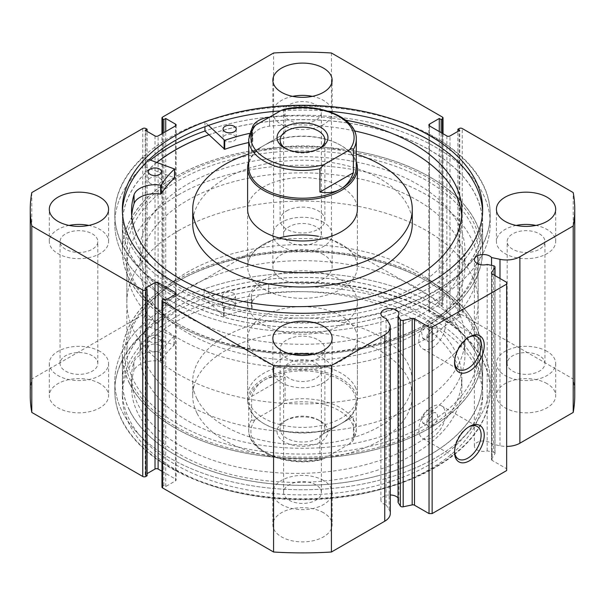 <?xml version="1.0" encoding="UTF-8"?>
<svg xmlns="http://www.w3.org/2000/svg" width="605" height="605" viewBox="0 0 605 605"><rect width="100%" height="100%" fill="white"/><g stroke="black" fill="none" stroke-linecap="round" stroke-linejoin="round"><path stroke-width="0.45" stroke-dasharray="3.02 2.27" d="M390.301 494.966A8.999 5.195 0 0 0 380.893 500.154A8.999 5.195 0 0 0 383.525 503.829A8.999 5.195 0 0 0 386.088 504.865L386.088 318.427M493.574 265.784L493.574 452.23L487.191 450.884A8.999 5.195 180 0 1 477.027 449.848A8.999 5.195 180 0 1 474.388 446.172A8.999 5.195 180 0 1 479.946 441.37A8.999 5.195 180 0 1 489.755 442.497A8.999 5.195 180 0 1 491.547 443.979L499.987 445.749A18.967 10.95 0 0 0 506.657 446.414M487.191 450.884L487.191 264.445M468.595 427.009A18.808 10.86 120 0 0 467.839 427.417L469.397 426.525L467.839 427.417A18.808 10.86 120 0 0 454.544 450.453A18.808 10.86 120 0 0 454.567 451.315M468.595 337.378A18.808 10.86 120 0 0 467.839 337.787L469.397 336.887L467.839 337.787A18.808 10.86 120 0 0 454.544 360.822A18.808 10.86 120 0 0 454.567 361.677M426.699 280.992L428.249 281.885A177.84 102.676 0 0 0 176.743 281.885A177.84 102.676 0 0 0 176.751 427.092A177.84 102.676 0 0 0 428.249 427.092A177.84 102.676 0 0 0 428.257 281.885A177.84 102.676 0 0 0 428.249 281.885L426.699 280.992A175.647 101.406 180 0 1 478.147 352.692A175.647 101.406 180 0 1 369.715 446.384A175.647 101.406 180 0 1 178.301 424.4A175.647 101.406 180 0 1 126.853 352.692A175.647 101.406 180 0 1 178.301 280.992A175.647 101.406 180 0 1 426.699 280.992M178.301 324.008L176.751 323.115A177.84 102.676 180 0 1 176.743 323.115A177.84 102.676 180 0 1 176.751 177.908A177.84 102.676 180 0 1 428.249 177.908A177.84 102.676 180 0 1 428.257 323.115A177.84 102.676 180 0 1 176.751 323.115L178.301 324.008A175.647 101.406 0 0 0 426.699 324.008A175.647 101.406 0 0 0 478.147 252.308A175.647 101.406 0 0 0 426.699 180.6A175.647 101.406 0 0 0 235.285 158.616A175.647 101.406 0 0 0 126.853 252.308A175.647 101.406 0 0 0 178.301 324.008M432.136 341.311A7.683 4.439 120 0 0 437.15 334.542A7.683 4.439 120 0 0 435.978 328.379A7.683 4.439 120 0 0 432.136 328.765A7.683 4.439 120 0 0 427.115 335.533A7.683 4.439 120 0 0 428.295 341.689A7.683 4.439 120 0 0 432.136 341.311M426.699 338.172L431.615 331.351L430.48 325.21L426.699 325.626L421.579 332.334L422.797 338.52L426.699 338.172M432.136 425.928A7.683 4.439 120 0 0 437.15 419.152A7.683 4.439 120 0 0 435.978 412.996A7.683 4.439 120 0 0 432.136 413.374A7.683 4.439 120 0 0 427.115 420.15A7.683 4.439 120 0 0 428.295 426.306A7.683 4.439 120 0 0 432.136 425.928M426.699 422.789L431.615 415.96L430.48 409.827L426.699 410.235L421.579 416.951L422.797 423.137L426.699 422.789M432.136 347.883A18.808 10.86 120 0 0 444.418 331.306A18.808 10.86 120 0 0 441.537 316.241A18.808 10.86 120 0 0 432.136 317.171A18.808 10.86 120 0 0 419.847 333.741A18.808 10.86 120 0 0 422.729 348.813A18.808 10.86 120 0 0 432.136 347.883M432.136 437.513A18.808 10.86 120 0 0 444.418 420.944A18.808 10.86 120 0 0 441.537 405.872A18.808 10.86 120 0 0 432.136 406.802A18.808 10.86 120 0 0 419.847 423.379A18.808 10.86 120 0 0 422.729 438.451A18.808 10.86 120 0 0 432.136 437.513M175.117 324.053A180.146 104.007 0 0 0 371.44 346.604A180.146 104.007 0 0 0 482.646 250.515A180.146 104.007 0 0 0 429.883 176.97A180.146 104.007 0 0 0 233.56 154.426A180.146 104.007 0 0 0 122.354 250.515A180.146 104.007 0 0 0 175.117 324.053M156.884 162.39A180.146 104.007 0 0 0 122.354 223.623A180.146 104.007 0 0 0 175.117 297.168A180.146 104.007 0 0 0 371.44 319.712A180.146 104.007 0 0 0 482.646 223.623A180.146 104.007 0 0 0 429.883 150.078A180.146 104.007 0 0 0 208.884 134.764M169.763 300.262A187.724 108.378 0 0 0 374.336 323.751A187.724 108.378 0 0 0 490.224 223.623A187.724 108.378 0 0 0 435.237 146.985A187.724 108.378 0 0 0 204.944 131.028A187.724 108.378 180 0 1 435.88 147.363A187.724 108.378 180 0 1 490.224 223.623A187.724 108.378 180 0 1 373.913 323.849A187.724 108.378 180 0 1 169.12 299.883A187.724 108.378 180 0 1 114.776 223.623A187.724 108.378 0 0 0 169.763 300.262M169.763 290.755A187.724 108.378 0 0 0 374.336 314.252A187.724 108.378 0 0 0 490.224 214.125A187.724 108.378 0 0 0 435.237 137.486A187.724 108.378 0 0 0 230.664 113.99A187.724 108.378 0 0 0 114.776 214.125A187.724 108.378 0 0 0 169.763 290.755M122.399 211.697A180.146 104.007 0 0 0 122.354 214.125A180.146 104.007 0 0 0 175.117 287.662A180.146 104.007 0 0 0 371.44 310.214A180.146 104.007 0 0 0 482.646 214.125A180.146 104.007 0 0 0 482.601 211.697M429.883 280.947A180.146 104.007 0 0 0 233.56 258.395A180.146 104.007 0 0 0 122.354 354.485A180.146 104.007 0 0 0 175.117 428.03A180.146 104.007 0 0 0 371.44 450.574A180.146 104.007 0 0 0 482.646 354.485A180.146 104.007 0 0 0 429.883 280.947M429.883 307.832A180.146 104.007 0 0 0 233.56 285.288A180.146 104.007 0 0 0 122.354 381.377A180.146 104.007 0 0 0 175.117 454.922A180.146 104.007 0 0 0 371.44 477.466A180.146 104.007 0 0 0 482.646 381.377A180.146 104.007 0 0 0 429.883 307.832M142.599 333.567L142.599 324.605A187.724 108.378 0 0 0 114.776 381.377A187.724 108.378 0 0 0 169.763 458.015A187.724 108.378 0 0 0 374.336 481.504A187.724 108.378 0 0 0 490.224 381.377A187.724 108.378 0 0 0 435.237 304.738A187.724 108.378 0 0 0 230.664 281.249A187.724 108.378 0 0 0 114.776 381.377A187.724 108.378 0 0 0 169.763 458.015A187.724 108.378 0 0 0 374.336 481.504A187.724 108.378 0 0 0 490.224 381.377A187.724 108.378 0 0 0 435.237 304.738A187.724 108.378 0 0 0 204.165 289.054L224.092 307.279A150.395 86.833 180 0 1 251.778 299.634L252.051 299.331A21.568 12.448 180 0 1 251.377 296.238A21.568 12.448 180 0 1 268.703 284.032L268.703 284.025A165.195 95.378 180 0 1 413.502 310.584A165.195 95.378 180 0 1 461.887 378.027A165.195 95.378 180 0 1 359.907 466.137A165.195 95.378 180 0 1 179.882 445.461A165.195 95.378 180 0 1 131.497 378.027A165.195 95.378 180 0 1 133.886 361.866L133.886 370.827A21.568 12.448 180 0 1 160.393 361.215L160.915 361.056A150.395 86.833 180 0 1 174.157 345.069L142.599 333.567A187.724 108.378 0 0 0 114.776 390.338A187.724 108.378 0 0 0 169.763 466.977A187.724 108.378 0 0 0 374.336 490.473A187.724 108.378 0 0 0 490.224 390.338A187.724 108.378 0 0 0 435.237 313.708A187.724 108.378 0 0 0 204.165 298.023L204.165 289.054M435.237 314.245A187.724 108.378 0 0 0 230.664 290.748A187.724 108.378 0 0 0 114.776 390.875A187.724 108.378 0 0 0 169.763 467.514A187.724 108.378 0 0 0 374.336 491.01A187.724 108.378 0 0 0 490.224 390.875A187.724 108.378 0 0 0 435.237 314.245M429.883 317.338A180.146 104.007 0 0 0 233.56 294.786A180.146 104.007 0 0 0 122.354 390.875A180.146 104.007 0 0 0 175.117 464.421A180.146 104.007 0 0 0 371.44 486.972A180.146 104.007 0 0 0 482.646 390.875A180.146 104.007 0 0 0 429.883 317.338M429.883 322.178A180.146 104.007 0 0 0 233.56 299.626A180.146 104.007 0 0 0 122.354 395.723A180.146 104.007 0 0 0 175.117 469.261A180.146 104.007 0 0 0 371.44 491.812A180.146 104.007 0 0 0 482.646 395.723A180.146 104.007 0 0 0 429.883 322.178M99.901 383.615A29.637 17.114 0 0 0 67.601 379.91A29.637 17.114 0 0 0 49.3 395.723A29.637 17.114 0 0 0 57.982 407.823A29.637 17.114 0 0 0 90.281 411.529A29.637 17.114 0 0 0 108.582 395.723A29.637 17.114 0 0 0 99.901 383.615M99.901 351.354A29.637 17.114 0 0 0 67.601 347.641A29.637 17.114 0 0 0 49.3 363.454A29.637 17.114 0 0 0 57.982 375.554A29.637 17.114 0 0 0 90.281 379.259A29.637 17.114 0 0 0 108.582 363.454A29.637 17.114 0 0 0 99.901 351.354M323.456 254.546A29.637 17.114 0 0 0 291.156 250.841A29.637 17.114 0 0 0 272.863 266.646A29.637 17.114 0 0 0 281.544 278.746A29.637 17.114 0 0 0 313.844 282.459A29.637 17.114 0 0 0 332.137 266.646A29.637 17.114 0 0 0 323.456 254.546M323.456 222.277A29.637 17.114 0 0 0 291.156 218.571A29.637 17.114 0 0 0 272.863 234.377A29.637 17.114 0 0 0 281.544 246.477A29.637 17.114 0 0 0 313.844 250.19A29.637 17.114 0 0 0 332.137 234.377A29.637 17.114 0 0 0 323.456 222.277M323.456 512.692A29.637 17.114 0 0 0 291.156 508.979A29.637 17.114 0 0 0 272.863 524.792A29.637 17.114 0 0 0 281.544 536.892A29.637 17.114 0 0 0 313.844 540.598A29.637 17.114 0 0 0 332.137 524.792A29.637 17.114 0 0 0 323.456 512.692M323.456 480.423A29.637 17.114 0 0 0 291.156 476.71A29.637 17.114 0 0 0 272.863 492.523A29.637 17.114 0 0 0 281.544 504.623A29.637 17.114 0 0 0 313.844 508.329A29.637 17.114 0 0 0 332.137 492.523A29.637 17.114 0 0 0 323.456 480.423M547.018 383.615A29.637 17.114 0 0 0 514.719 379.91A29.637 17.114 0 0 0 496.418 395.723A29.637 17.114 0 0 0 505.099 407.823A29.637 17.114 0 0 0 537.399 411.529A29.637 17.114 0 0 0 555.7 395.723A29.637 17.114 0 0 0 547.018 383.615M547.018 351.354A29.637 17.114 0 0 0 514.719 347.641A29.637 17.114 0 0 0 496.418 363.454A29.637 17.114 0 0 0 505.099 375.554A29.637 17.114 0 0 0 537.399 379.259A29.637 17.114 0 0 0 555.7 363.454A29.637 17.114 0 0 0 547.018 351.354M69.061 225.415A29.637 17.114 0 0 0 49.3 241.546A29.637 17.114 0 0 0 57.982 253.646A29.637 17.114 0 0 0 90.281 257.359A29.637 17.114 0 0 0 108.582 241.546A29.637 17.114 0 0 0 99.901 229.446A29.637 17.114 0 0 0 88.822 225.415M292.623 96.346A29.637 17.114 0 0 0 272.863 112.477A29.637 17.114 0 0 0 281.544 124.577A29.637 17.114 0 0 0 313.844 128.29A29.637 17.114 0 0 0 332.137 112.477A29.637 17.114 0 0 0 323.456 100.377A29.637 17.114 0 0 0 312.377 96.346M292.623 354.485A29.637 17.114 0 0 0 272.863 370.623A29.637 17.114 0 0 0 281.544 382.723A29.637 17.114 0 0 0 313.844 386.429A29.637 17.114 0 0 0 332.137 370.623A29.637 17.114 0 0 0 323.456 358.523A29.637 17.114 0 0 0 312.377 354.485M516.178 225.415A29.637 17.114 0 0 0 496.418 241.546A29.637 17.114 0 0 0 505.099 253.646A29.637 17.114 0 0 0 537.399 257.359A29.637 17.114 0 0 0 555.7 241.546A29.637 17.114 0 0 0 547.018 229.446A29.637 17.114 0 0 0 535.939 225.415M512.707 249.26A18.884 10.898 180 0 1 507.179 241.546A18.884 10.898 180 0 1 518.833 231.481A18.884 10.898 180 0 1 539.41 233.84A18.884 10.898 180 0 1 544.939 241.546A18.884 10.898 180 0 1 533.285 251.62A18.884 10.898 180 0 1 512.707 249.26M539.41 355.74A18.884 10.898 0 0 0 518.833 353.38A18.884 10.898 0 0 0 507.179 363.454A18.884 10.898 0 0 0 512.707 371.16A18.884 10.898 0 0 0 533.285 373.519A18.884 10.898 0 0 0 544.939 363.454A18.884 10.898 0 0 0 539.41 355.74M289.152 378.329A18.884 10.898 180 0 1 283.616 370.623A18.884 10.898 180 0 1 295.278 360.55A18.884 10.898 180 0 1 315.848 362.909A18.884 10.898 180 0 1 321.384 370.623A18.884 10.898 180 0 1 309.722 380.689A18.884 10.898 180 0 1 289.152 378.329M315.848 484.817A18.884 10.898 0 0 0 295.278 482.45A18.884 10.898 0 0 0 283.616 492.523A18.884 10.898 0 0 0 289.152 500.229A18.884 10.898 0 0 0 309.722 502.596A18.884 10.898 0 0 0 321.384 492.523A18.884 10.898 0 0 0 315.848 484.817M289.152 120.183A18.884 10.898 180 0 1 283.616 112.477A18.884 10.898 180 0 1 295.278 102.404A18.884 10.898 180 0 1 315.848 104.771A18.884 10.898 180 0 1 321.384 112.477A18.884 10.898 180 0 1 309.722 122.55A18.884 10.898 180 0 1 289.152 120.183M315.848 226.671A18.884 10.898 0 0 0 295.278 224.311A18.884 10.898 0 0 0 283.616 234.377A18.884 10.898 0 0 0 289.152 242.091A18.884 10.898 0 0 0 309.722 244.45A18.884 10.898 0 0 0 321.384 234.377A18.884 10.898 0 0 0 315.848 226.671M65.59 249.26A18.884 10.898 180 0 1 60.061 241.546A18.884 10.898 180 0 1 71.715 231.481A18.884 10.898 180 0 1 92.293 233.84A18.884 10.898 180 0 1 97.821 241.546A18.884 10.898 180 0 1 86.167 251.62A18.884 10.898 180 0 1 65.59 249.26M92.293 355.74A18.884 10.898 0 0 0 71.715 353.38A18.884 10.898 0 0 0 60.061 363.454A18.884 10.898 0 0 0 65.59 371.16A18.884 10.898 0 0 0 86.167 373.519A18.884 10.898 0 0 0 97.821 363.454A18.884 10.898 0 0 0 92.293 355.74M398.052 502.347A8.999 5.195 0 0 0 398.892 500.154A8.999 5.195 0 0 0 398.052 497.96M386.088 504.865L389.159 509.735A18.967 10.95 180 0 1 390.301 513.486M161.974 487.055A2.193 1.27 180 0 1 162.616 486.155L162.616 299.717M175.503 480.869A2.193 1.27 0 0 0 176.146 479.977A2.193 1.27 0 0 0 175.503 479.077L175.503 294.431L175.503 480.869L165.725 486.518L163.864 485.444L162.616 486.155M161.974 471.265L175.503 479.077M147.098 475.764L145.23 474.683L147.098 473.609M30.25 395.723A272.25 157.179 180 0 1 31.793 379.017L142.75 314.963A2.193 1.27 180 0 1 145.85 314.963L145.85 128.525M155.016 135.959L155.016 322.397L145.23 316.755L147.098 315.674L145.85 314.963M155.016 322.397A2.193 1.27 0 0 0 158.117 322.397L158.117 135.959M175.503 312.361A2.193 1.27 0 0 0 176.146 311.462A2.193 1.27 0 0 0 175.503 310.569L175.503 125.923L175.503 312.361L158.117 322.397M162.616 133.365L162.616 305.283L163.864 305.994L165.725 304.92L175.503 310.569M162.616 305.283A2.193 1.27 180 0 1 161.974 304.383A2.193 1.27 180 0 1 162.616 303.491L162.616 117.052M442.384 117.052L442.384 303.491L331.427 239.429A272.25 157.179 180 0 0 273.573 239.429L162.616 303.491M442.384 303.491A2.193 1.27 180 0 1 443.026 304.383A2.193 1.27 180 0 1 442.384 305.283L442.384 133.365M429.497 310.569A2.193 1.27 0 0 0 428.854 311.462A2.193 1.27 0 0 0 429.497 312.361L429.497 125.923L429.497 310.569L439.275 304.92L441.136 305.994L442.384 305.283M446.883 135.959L446.883 322.397L429.497 312.361M446.883 322.397A2.193 1.27 0 0 0 449.984 322.397L449.984 135.959M459.15 128.525L459.15 314.963L457.902 315.674L459.77 316.755L449.984 322.397M459.15 314.963A2.193 1.27 180 0 1 462.25 314.963L462.25 128.525M574.75 395.723A272.25 157.179 180 0 0 573.207 379.017L462.25 314.963M493.574 452.23A2.193 1.27 180 0 1 495.019 453.417A2.193 1.27 180 0 1 494.882 453.848L494.882 275.532M491.608 273.475L491.608 459.051L494.882 453.848M491.608 459.051A2.193 1.27 0 0 0 491.472 459.482A2.193 1.27 0 0 0 492.115 460.375L492.115 273.936M506.657 282.331L506.657 468.769L492.115 460.375M506.657 468.769L506.657 470.561M273.573 239.429L273.573 52.99M573.207 379.017L573.207 192.579M331.427 52.99L331.427 239.429M31.793 192.579L31.793 379.017M457.902 315.674L457.902 131.391M459.77 316.755L459.77 130.317M439.275 304.92L439.275 131.572M441.136 305.994L441.136 132.646M145.23 474.683L145.23 288.245M165.725 486.518L165.725 300.08M163.864 485.444L163.864 299.006M163.864 305.994L163.864 132.646M165.725 304.92L165.725 131.572M145.23 316.755L145.23 130.317M147.098 315.674L147.098 131.391M327.993 111.161A180.146 104.007 0 0 0 280.387 110.904M150.433 160.075A187.724 108.378 0 0 0 114.776 223.623A187.724 108.378 180 0 1 143.075 166.398L174.542 177.726M491.547 443.979L491.547 265.361M349.796 176.91A162.473 93.805 0 0 0 140.027 266.646A162.473 93.805 0 0 0 255.204 356.383A162.473 93.805 0 0 0 464.973 266.646A162.473 93.805 0 0 0 349.796 176.91M349.796 160.771A162.473 93.805 0 0 0 140.027 250.515A162.473 93.805 0 0 0 255.204 340.252A162.473 93.805 0 0 0 464.973 250.515A162.473 93.805 0 0 0 349.796 160.771M279.162 237.962A54.889 31.687 0 0 0 247.611 266.646A54.889 31.687 0 0 0 281.491 295.921A54.889 31.687 0 0 0 341.311 289.054A54.889 31.687 0 0 0 357.389 266.646L357.389 209.277A54.889 31.687 0 0 0 318.48 178.967A54.889 31.687 0 0 0 247.611 209.277L247.611 266.646A54.889 31.687 0 0 0 286.52 296.964A54.889 31.687 0 0 0 357.389 266.646A54.889 31.687 0 0 0 318.48 236.328M412.277 223.623A109.777 63.381 0 0 0 334.459 162.987A109.777 63.381 0 0 0 192.723 223.623M356.292 154.033A109.777 63.381 0 0 0 334.459 148.648A109.777 63.381 0 0 0 248.708 154.033M354.916 151.069A180.033 103.947 0 0 0 122.467 250.515A180.033 103.947 0 0 0 250.084 349.955A180.033 103.947 0 0 0 482.533 250.515A180.033 103.947 0 0 0 354.916 151.069M156.975 162.427A180.033 103.947 0 0 0 122.467 223.623A180.033 103.947 0 0 0 250.084 323.062A180.033 103.947 0 0 0 482.533 223.623A180.033 103.947 0 0 0 354.916 124.184A180.033 103.947 0 0 0 208.937 134.817M150.252 183.406A6.587 3.804 180 0 1 148.346 180.729A6.587 3.804 180 0 1 152.422 177.212A6.587 3.804 180 0 1 159.607 178.052A6.587 3.804 180 0 1 161.512 180.729A6.587 3.804 180 0 1 157.436 184.245A6.587 3.804 180 0 1 150.252 183.406M224.969 140.685A6.587 3.804 180 0 1 223.063 138.008A6.587 3.804 180 0 1 227.14 134.492A6.587 3.804 180 0 1 234.332 135.331A6.587 3.804 180 0 1 236.237 138.008A6.587 3.804 180 0 1 232.154 141.525A6.587 3.804 180 0 1 224.969 140.685M131.708 215.773A165.195 95.378 0 0 0 131.527 220.25A165.195 95.378 0 0 0 179.345 287.367A165.195 95.378 0 0 0 359.567 308.459A165.195 95.378 0 0 0 461.917 220.25A165.195 95.378 0 0 0 461.736 215.773M208.468 125.409L204.944 122.066A187.724 108.378 180 0 1 435.88 138.394A187.724 108.378 180 0 1 490.224 214.662A187.724 108.378 180 0 1 373.913 314.887A187.724 108.378 180 0 1 169.12 290.922A187.724 108.378 180 0 1 114.776 214.662A187.724 108.378 180 0 1 143.075 157.436L143.075 166.398M204.944 122.066L204.944 126.687M354.394 130.877A165.195 95.378 0 0 0 269.52 126.18L269.52 117.219A21.568 12.448 0 0 0 269.422 117.234M345.682 120.198A165.195 95.378 0 0 0 269.52 117.219L269.527 126.18A21.568 12.448 0 0 0 252.096 138.401A21.568 12.448 0 0 0 252.746 141.434L252.466 141.736A150.395 86.833 0 0 0 248.708 142.538M143.075 157.436L149.095 159.599M252.262 127.905A21.568 12.448 0 0 0 252.096 129.44A21.568 12.448 0 0 0 252.746 132.472L252.466 132.775A150.395 86.833 0 0 0 249.646 133.365M146.357 364.278A162.473 93.805 180 0 1 140.027 338.354A162.473 93.805 180 0 1 279.828 245.471A162.473 93.805 180 0 1 458.643 312.43A162.473 93.805 180 0 1 464.973 338.354A162.473 93.805 180 0 1 325.172 431.236A162.473 93.805 180 0 1 146.357 364.278M146.357 380.409A162.473 93.805 180 0 1 140.027 354.485A162.473 93.805 180 0 1 279.828 261.602A162.473 93.805 180 0 1 458.643 328.568A162.473 93.805 180 0 1 464.973 354.485A162.473 93.805 180 0 1 325.172 447.375A162.473 93.805 180 0 1 146.357 380.409M355.248 386.958A54.889 31.687 180 0 1 357.389 395.723A54.889 31.687 180 0 1 310.161 427.1A54.889 31.687 180 0 1 249.752 404.48A54.889 31.687 180 0 1 247.611 395.723A54.889 31.687 180 0 1 294.839 364.339A54.889 31.687 180 0 1 355.248 386.958M355.248 329.596A54.889 31.687 180 0 1 357.389 338.354A54.889 31.687 180 0 1 310.161 369.731A54.889 31.687 180 0 1 249.752 347.111A54.889 31.687 180 0 1 247.611 338.354A54.889 31.687 180 0 1 294.839 306.977A54.889 31.687 180 0 1 355.248 329.596M196.996 398.892A109.777 63.381 180 0 1 192.723 381.377A109.777 63.381 180 0 1 287.178 318.616A109.777 63.381 180 0 1 408.004 363.862A109.777 63.381 180 0 1 412.277 381.377A109.777 63.381 180 0 1 317.822 444.138A109.777 63.381 180 0 1 196.996 398.892M196.996 413.238A109.777 63.381 180 0 1 192.723 395.723A109.777 63.381 180 0 1 287.178 332.962A109.777 63.381 180 0 1 408.004 378.201A109.777 63.381 180 0 1 412.277 395.723A109.777 63.381 180 0 1 317.822 458.477A109.777 63.381 180 0 1 196.996 413.238M129.478 383.215A180.033 103.947 180 0 1 122.467 354.485A180.033 103.947 180 0 1 277.377 251.559A180.033 103.947 180 0 1 475.522 325.762A180.033 103.947 180 0 1 482.533 354.485A180.033 103.947 180 0 1 327.623 457.41A180.033 103.947 180 0 1 129.478 383.215M129.478 410.107A180.033 103.947 180 0 1 122.467 381.377A180.033 103.947 180 0 1 277.377 278.451A180.033 103.947 180 0 1 475.522 352.654A180.033 103.947 180 0 1 482.533 381.377A180.033 103.947 180 0 1 327.623 484.302A180.033 103.947 180 0 1 129.478 410.107M319.349 148.596A22.393 12.932 180 0 1 318.336 149.223L320.506 147.968L318.336 149.223A22.393 12.932 180 0 1 286.664 149.223A22.393 12.932 180 0 1 285.651 148.596M286.664 210.895A22.393 12.932 180 0 1 311.068 208.09A22.393 12.932 180 0 1 324.893 220.038A22.393 12.932 180 0 1 318.336 229.182A22.393 12.932 180 0 1 293.932 231.98A22.393 12.932 180 0 1 280.107 220.038A22.393 12.932 180 0 1 286.664 210.895M248.708 167.154A53.792 31.059 180 0 1 264.461 145.192L263.689 145.639A54.889 31.687 180 0 1 341.311 145.639A54.889 31.687 180 0 1 356.292 161.739M248.708 161.739A54.889 31.687 180 0 1 263.689 145.639L264.461 145.192A53.792 31.059 180 0 1 340.539 145.192A53.792 31.059 180 0 1 356.292 167.154M357.389 209.277L357.389 266.646A54.889 31.687 0 0 0 323.509 237.372A54.889 31.687 0 0 0 263.689 244.238A54.889 31.687 0 0 0 247.611 266.646L247.611 209.277M286.664 419.923L284.494 421.178A25.47 14.702 0 0 0 284.494 441.968A25.47 14.702 0 0 0 320.506 441.968A25.47 14.702 0 0 0 320.506 421.178A25.47 14.702 0 0 0 284.494 421.178L286.664 419.923A22.393 12.932 180 0 1 318.336 419.923A22.393 12.932 180 0 1 324.893 429.066A22.393 12.932 180 0 1 318.336 438.209A22.393 12.932 180 0 1 293.932 441.007A22.393 12.932 180 0 1 280.107 429.066A22.393 12.932 180 0 1 286.664 419.923M318.336 358.251A22.393 12.932 180 0 1 293.932 361.056A22.393 12.932 180 0 1 280.107 349.108A22.393 12.932 180 0 1 286.664 339.965A22.393 12.932 180 0 1 311.068 337.166A22.393 12.932 180 0 1 324.893 349.108A22.393 12.932 180 0 1 318.336 358.251M251.604 419.726A53.792 31.059 0 0 0 248.708 429.777A53.792 31.059 0 0 0 319.916 459.165L321.368 459.755L323.826 458.696A51.599 29.789 180 0 1 266.018 452.638A51.599 29.789 180 0 1 255.522 419.257C253.805 420.483 252.504 420.641 251.604 419.726L251.604 396.419C254.319 388.924 258.607 383.457 264.461 380.031A53.792 31.059 180 0 1 323.085 373.3A53.792 31.059 180 0 1 356.292 401.992A53.792 31.059 180 0 1 340.539 423.954L341.311 423.508A54.889 31.687 180 0 1 263.689 423.508A54.889 31.687 180 0 1 247.611 401.1A54.889 31.687 180 0 1 263.689 378.692A54.889 31.687 180 0 1 323.509 371.818A54.889 31.687 180 0 1 357.389 401.1A54.889 31.687 180 0 1 341.311 423.508L340.539 423.954A53.792 31.059 180 0 1 264.461 423.954A53.792 31.059 180 0 1 248.708 401.992A53.792 31.059 180 0 1 264.461 380.031C270.359 376.673 277.234 375.697 285.084 377.089L285.084 400.397L281.174 404.45A51.599 29.789 180 0 1 338.981 410.508A51.599 29.789 180 0 1 349.478 443.889L353.055 440.788L353.396 439.835A53.792 31.059 0 0 0 356.292 429.777A53.792 31.059 0 0 0 285.084 400.397M178.301 194.939A175.647 101.406 180 0 1 369.715 172.954A175.647 101.406 180 0 1 478.147 266.646A175.647 101.406 180 0 1 426.699 338.354A175.647 101.406 180 0 1 235.285 360.338A175.647 101.406 180 0 1 126.853 266.646A175.647 101.406 180 0 1 178.301 194.939M178.301 230.792A175.647 101.406 180 0 1 369.715 208.808A175.647 101.406 180 0 1 478.147 302.5A175.647 101.406 180 0 1 426.699 374.208A175.647 101.406 180 0 1 235.285 396.192A175.647 101.406 180 0 1 126.853 302.5A175.647 101.406 180 0 1 178.301 230.792M263.689 280.092A54.889 31.687 180 0 1 323.509 273.226A54.889 31.687 180 0 1 357.389 302.5A54.889 31.687 180 0 1 341.311 324.908A54.889 31.687 180 0 1 281.491 331.774A54.889 31.687 180 0 1 247.611 302.5A54.889 31.687 180 0 1 263.689 280.092M319.916 459.165L319.916 435.857L353.396 416.527L353.396 439.835M255.522 419.257L281.174 404.45M251.604 396.419L285.084 377.089M323.826 458.696L349.478 443.889M319.916 435.857L353.396 416.527M251.945 128.358L251.604 152.619L285.084 133.289L285.084 109.981L283.632 109.392M251.604 152.619L285.084 133.289M204.165 298.023L224.092 316.249A150.395 86.833 180 0 1 251.778 308.595L252.051 308.3A21.568 12.448 180 0 1 251.377 305.207A21.568 12.448 180 0 1 268.703 292.994L268.703 284.025M233.583 293.281A6.587 3.804 0 0 0 226.406 292.457A6.587 3.804 0 0 0 222.338 295.974A6.587 3.804 0 0 0 224.273 298.658A6.587 3.804 0 0 0 231.45 299.483A6.587 3.804 0 0 0 235.511 295.974A6.587 3.804 0 0 0 233.583 293.281M233.583 302.243A6.587 3.804 0 0 0 226.406 301.419A6.587 3.804 0 0 0 222.338 304.935A6.587 3.804 0 0 0 224.273 307.62A6.587 3.804 0 0 0 231.45 308.444A6.587 3.804 0 0 0 235.511 304.935A6.587 3.804 0 0 0 233.583 302.243M159.228 336.214A6.587 3.804 0 0 0 152.052 335.389A6.587 3.804 0 0 0 147.983 338.898A6.587 3.804 0 0 0 149.911 341.591A6.587 3.804 0 0 0 157.088 342.415A6.587 3.804 0 0 0 161.157 338.898A6.587 3.804 0 0 0 159.228 336.214M159.228 345.175A6.587 3.804 0 0 0 152.052 344.351A6.587 3.804 0 0 0 147.983 347.867A6.587 3.804 0 0 0 149.911 350.552A6.587 3.804 0 0 0 157.088 351.376A6.587 3.804 0 0 0 161.157 347.867A6.587 3.804 0 0 0 159.228 345.175M268.703 284.032L268.703 292.994A165.195 95.378 180 0 1 413.502 319.546A165.195 95.378 180 0 1 461.887 386.988A165.195 95.378 180 0 1 359.907 475.106A165.195 95.378 180 0 1 179.882 454.431A165.195 95.378 180 0 1 131.497 386.988A165.195 95.378 180 0 1 133.886 370.827L133.894 361.866A21.568 12.448 180 0 1 160.393 352.254L160.915 352.095A150.395 86.833 180 0 1 174.157 336.108L142.599 324.605M142.75 128.525L142.75 314.963M499.987 445.749L499.987 278.481M389.159 509.735L389.159 323.297M174.399 168.682L174.399 177.643M252.466 132.775L252.466 141.736M252.746 132.472L252.746 141.434M251.604 129.311A53.792 31.059 0 0 0 248.708 139.369M356.292 139.369A53.792 31.059 0 0 0 285.084 109.981M223.487 316.158L223.487 307.196M174.013 344.721L174.013 335.76M174.157 345.069L174.157 336.108M160.915 361.056L160.915 352.095M160.393 361.215L160.393 352.254M251.778 308.595L251.778 299.634M224.092 316.249L224.092 307.279M252.051 308.3L252.051 299.331M380.893 500.154L380.893 313.715M474.388 446.172L474.388 259.734M178.301 280.992L176.743 281.885M430.48 325.21L435.978 328.379M430.48 409.827L435.978 412.996M441.537 316.241L477.247 336.856M441.537 405.872L477.247 426.487M482.646 223.623L482.646 250.515M490.224 214.125L490.224 214.662M482.646 209.277L482.646 214.125M122.354 381.377L122.354 354.485M114.776 390.875L114.776 390.338M122.354 395.723L122.354 390.875M49.3 363.454L49.3 395.723M272.863 234.377L272.863 266.646M272.863 492.523L272.863 524.792M496.418 363.454L496.418 395.723M49.3 241.546L49.3 209.277M272.863 112.477L272.863 80.208M272.863 370.623L272.863 338.354M496.418 241.546L496.418 209.277M507.179 363.454L507.179 241.546M283.616 492.523L283.616 370.623M283.616 234.377L283.616 112.477M60.061 363.454L60.061 241.546M126.853 252.308L126.853 352.692M478.147 252.308L478.147 352.692M97.821 363.454L97.821 241.546M321.384 234.377L321.384 112.477M321.384 492.523L321.384 370.623M544.939 363.454L544.939 241.546M555.7 241.546L555.7 209.277M332.137 370.623L332.137 338.354M332.137 112.477L332.137 80.208M108.582 241.546L108.582 209.277M555.7 363.454L555.7 395.723M332.137 492.523L332.137 524.792M332.137 234.377L332.137 266.646M108.582 363.454L108.582 395.723M443.026 133.735L443.026 304.383M428.854 125.023L428.854 311.462M161.974 304.383L161.974 133.735M176.146 125.023L176.146 311.462M176.146 293.538L176.146 479.977M482.646 395.723L482.646 390.875M490.224 390.875L490.224 390.338M482.646 381.377L482.646 354.485M122.354 209.277L122.354 214.125M114.776 214.125L114.776 214.662M122.354 223.623L122.354 250.515M422.729 438.451L458.439 459.066M422.729 348.813L458.439 369.428M422.797 423.137L428.295 426.306M422.797 338.52L428.295 341.689M426.699 324.008L428.257 323.115M454.544 360.822L454.544 362.614M454.544 450.453L454.544 452.245M398.892 500.154L398.892 313.715M495.019 453.417L495.019 275.615M491.472 459.482L491.472 273.044M140.027 266.646L140.027 250.515M122.467 250.515L122.467 223.623M482.533 250.515L482.533 223.623M464.973 266.646L464.973 250.515M148.346 171.767L148.346 180.729M223.063 129.046L223.063 138.008M131.527 211.289L131.527 220.25M461.917 211.289L461.917 220.25M236.237 129.046L236.237 138.008M161.512 171.767L161.512 180.729M252.761 132.533L252.761 141.502M252.096 129.44L252.096 138.401M140.027 338.354L140.027 354.485M357.389 338.354L357.389 395.723M192.723 381.377L192.723 395.723M122.467 354.485L122.467 381.377M482.533 354.485L482.533 381.377M412.277 381.377L412.277 395.723M247.611 338.354L247.611 395.723M464.973 338.354L464.973 354.485M324.893 220.038L324.893 140.08M280.107 349.108L280.107 429.066M478.147 266.646L478.147 302.5M357.389 302.5L357.389 401.1M247.611 302.5L247.611 401.1M126.853 266.646L126.853 302.5M264.461 423.954L263.689 423.508M248.708 401.992L248.708 429.777C247.634 452.056 288.366 467.786 321.368 459.755M356.292 401.992L356.292 429.777L353.055 440.788M324.893 349.108L324.893 429.066M318.336 419.923L320.506 421.178M340.539 145.192L341.311 145.639M280.107 220.038L280.107 140.08M286.664 149.223L284.494 147.968M222.338 304.935L222.338 295.974M147.983 347.867L147.983 338.898M461.887 386.988L461.887 378.027M131.497 386.988L131.497 378.027M161.157 347.867L161.157 338.898M235.511 304.935L235.511 295.974M174.225 344.941L174.225 335.979M251.377 305.207L251.377 296.238M252.066 308.361L252.066 299.399"/><path stroke-width="0.91" d="M414.493 318.752L414.493 505.198A2.193 1.27 0 0 0 412.186 504.903L403.187 506.793A2.193 1.27 180 0 1 400.888 506.498A2.193 1.27 180 0 1 400.374 506.03L398.052 502.347L398.052 315.908L400.374 319.591A2.193 1.27 0 0 0 400.888 320.06A2.193 1.27 0 0 0 403.187 320.355L412.186 318.457A2.193 1.27 180 0 1 414.493 318.752L429.028 327.146L432.136 327.146L506.657 284.123L506.657 282.331L492.115 273.936A2.193 1.27 180 0 1 491.472 273.044A2.193 1.27 180 0 1 491.608 272.605L491.608 273.475M175.503 294.431L175.503 292.638A2.193 1.27 180 0 1 176.146 293.538A2.193 1.27 180 0 1 175.503 294.431L165.725 300.08L163.864 299.006L162.616 299.717A2.193 1.27 0 0 0 161.974 300.617A2.193 1.27 0 0 0 162.616 301.509L273.573 365.571A272.25 157.179 0 0 0 331.427 365.571L384.75 334.784A18.967 10.95 0 0 0 390.301 327.048A18.967 10.95 0 0 0 389.159 323.297L386.088 318.427A8.999 5.195 180 0 1 383.525 317.391A8.999 5.195 180 0 1 380.893 313.715A8.999 5.195 180 0 1 386.444 308.913A8.999 5.195 180 0 1 396.26 310.04A8.999 5.195 180 0 1 398.892 313.715A8.999 5.195 180 0 1 398.052 315.908M398.052 497.96A8.999 5.195 0 0 0 396.26 496.478A8.999 5.195 0 0 0 390.301 494.966M506.657 446.414A18.967 10.95 0 0 0 519.884 443.208L519.884 256.77A18.967 10.95 180 0 1 499.987 259.311L491.547 257.541A8.999 5.195 0 0 0 489.755 256.059A8.999 5.195 0 0 0 479.946 254.932A8.999 5.195 0 0 0 474.388 259.734A8.999 5.195 0 0 0 477.027 263.409A8.999 5.195 0 0 0 487.191 264.445L493.574 265.784A2.193 1.27 0 0 1 495.019 266.979A2.193 1.27 0 0 1 494.882 267.41L491.608 272.605M469.397 426.525L469.397 426.525A21.001 12.123 -60 0 1 484.242 435.101A21.001 12.123 -60 0 1 469.397 460.821A21.001 12.123 -60 0 1 454.544 452.245A21.001 12.123 -60 0 1 469.397 426.525L469.397 426.525M454.567 451.315A18.808 10.86 120 0 0 458.439 459.066A18.808 10.86 120 0 0 467.839 458.129A18.808 10.86 120 0 0 480.128 441.559A18.808 10.86 120 0 0 477.247 426.487A18.808 10.86 120 0 0 468.595 427.009M469.397 336.887L469.397 336.887A21.001 12.123 -60 0 1 484.242 345.463A21.001 12.123 -60 0 1 469.397 371.19A21.001 12.123 -60 0 1 454.544 362.614A21.001 12.123 -60 0 1 469.397 336.887L469.397 336.887M454.567 361.677A18.808 10.86 120 0 0 458.439 369.428A18.808 10.86 120 0 0 467.839 368.498A18.808 10.86 120 0 0 480.128 351.928A18.808 10.86 120 0 0 477.247 336.856A18.808 10.86 120 0 0 468.595 337.378M482.601 211.697A180.146 104.007 0 0 0 429.883 140.579A180.146 104.007 0 0 0 327.993 111.161M175.117 282.822A180.146 104.007 0 0 0 371.44 305.374A180.146 104.007 0 0 0 482.646 209.277A180.146 104.007 0 0 0 429.883 135.739A180.146 104.007 0 0 0 233.56 113.188A180.146 104.007 0 0 0 122.354 209.277A180.146 104.007 0 0 0 175.117 282.822M99.901 197.177A29.637 17.114 0 0 0 67.601 193.471A29.637 17.114 0 0 0 49.3 209.277A29.637 17.114 0 0 0 57.982 221.385A29.637 17.114 0 0 0 90.281 225.09A29.637 17.114 0 0 0 108.582 209.277A29.637 17.114 0 0 0 99.901 197.177M88.822 225.415A29.637 17.114 0 0 0 69.061 225.415M323.456 68.108A29.637 17.114 0 0 0 291.156 64.402A29.637 17.114 0 0 0 272.863 80.208A29.637 17.114 0 0 0 281.544 92.308A29.637 17.114 0 0 0 313.844 96.021A29.637 17.114 0 0 0 332.137 80.208A29.637 17.114 0 0 0 323.456 68.108M312.377 96.346A29.637 17.114 0 0 0 292.623 96.346M323.456 326.254A29.637 17.114 0 0 0 291.156 322.541A29.637 17.114 0 0 0 272.863 338.354A29.637 17.114 0 0 0 281.544 350.454A29.637 17.114 0 0 0 313.844 354.159A29.637 17.114 0 0 0 332.137 338.354A29.637 17.114 0 0 0 323.456 326.254M312.377 354.485A29.637 17.114 0 0 0 292.623 354.485M547.018 197.177A29.637 17.114 0 0 0 514.719 193.471A29.637 17.114 0 0 0 496.418 209.277A29.637 17.114 0 0 0 505.099 221.385A29.637 17.114 0 0 0 537.399 225.09A29.637 17.114 0 0 0 555.7 209.277A29.637 17.114 0 0 0 547.018 197.177M535.939 225.415A29.637 17.114 0 0 0 516.178 225.415M519.884 256.77L573.207 225.983A272.25 157.179 0 0 0 574.75 209.277A272.25 157.179 0 0 0 573.207 192.579L462.25 128.525A2.193 1.27 0 0 0 459.15 128.525L457.902 129.236L459.77 130.317L449.984 135.959A2.193 1.27 180 0 1 446.883 135.959L429.497 125.923A2.193 1.27 180 0 1 428.854 125.023A2.193 1.27 180 0 1 429.497 124.131L429.497 125.923M442.384 133.365L442.384 118.845L441.136 119.556L439.275 118.482L429.497 124.131M442.384 118.845A2.193 1.27 0 0 0 443.026 117.945A2.193 1.27 0 0 0 442.384 117.052L331.427 52.99A272.25 157.179 0 0 0 273.573 52.99L162.616 117.052A2.193 1.27 0 0 0 161.974 117.945A2.193 1.27 0 0 0 162.616 118.845L162.616 133.365M175.503 124.131A2.193 1.27 180 0 1 176.146 125.023A2.193 1.27 180 0 1 175.503 125.923L175.503 124.131L165.725 118.482L163.864 119.556L162.616 118.845M30.25 209.277A272.25 157.179 0 0 0 31.793 225.983L142.75 290.037A2.193 1.27 0 0 0 145.85 290.037L145.85 476.475A2.193 1.27 180 0 1 142.75 476.475L31.793 412.421A272.25 157.179 180 0 1 30.25 395.723L30.25 209.277A272.25 157.179 0 0 1 31.793 192.579L142.75 128.525A2.193 1.27 0 0 1 145.85 128.525L147.098 129.236L145.23 130.317L155.016 135.959A2.193 1.27 180 0 0 158.117 135.959L175.503 125.923M155.016 282.603A2.193 1.27 180 0 1 158.117 282.603L158.117 469.041A2.193 1.27 0 0 0 155.016 469.041L155.016 282.603L145.23 288.245L147.098 289.326L145.85 290.037M175.503 292.638L158.117 282.603M390.301 327.048L390.301 513.486A18.967 10.95 180 0 1 384.75 521.223L384.75 334.784M162.616 301.509L162.616 487.948L273.573 552.01A272.25 157.179 180 0 0 331.427 552.01L384.75 521.223M162.616 487.948A2.193 1.27 180 0 1 161.974 487.055L161.974 300.617M158.117 469.041L161.974 471.265M147.098 473.609L155.016 469.041M145.85 476.475L147.098 475.764L147.098 289.326M574.75 209.277L574.75 395.723A272.25 157.179 180 0 1 573.207 412.421L519.884 443.208M432.136 327.146L432.136 513.584L506.657 470.561L506.657 284.123M432.136 513.584L429.028 513.584L429.028 327.146M414.493 505.198L429.028 513.584M31.793 412.421L31.793 225.983M573.207 225.983L573.207 412.421M273.573 365.571L273.573 552.01M331.427 552.01L331.427 365.571M457.902 131.391L457.902 129.236M439.275 131.572L439.275 118.482M441.136 132.646L441.136 119.556M163.864 132.646L163.864 119.556M165.725 131.572L165.725 118.482M147.098 131.391L147.098 129.236M280.387 110.904A180.146 104.007 0 0 0 122.399 211.697M204.944 126.687L204.944 131.028A187.724 108.378 0 0 0 150.433 160.075M208.884 134.764A180.146 104.007 0 0 0 156.884 162.39M491.547 265.361L491.547 257.541M247.611 168.046L247.611 209.277A54.889 31.687 0 0 0 286.52 239.595A54.889 31.687 0 0 0 357.389 209.277L357.389 168.046A54.889 31.687 180 0 1 341.311 190.454A54.889 31.687 180 0 1 281.491 197.328A54.889 31.687 180 0 1 247.611 168.046A54.889 31.687 180 0 1 248.708 161.739M248.708 154.033A109.777 63.381 0 0 0 192.723 209.277L192.723 223.623A109.777 63.381 0 0 0 270.541 284.259A109.777 63.381 0 0 0 412.277 223.623L412.277 209.277A109.777 63.381 0 0 0 356.292 154.033M192.723 209.277A109.777 63.381 0 0 0 270.541 269.913A109.777 63.381 0 0 0 412.277 209.277M208.937 134.817A180.033 103.947 0 0 0 156.975 162.427M318.48 236.328A54.889 31.687 0 0 0 279.162 237.962M149.095 159.599L174.542 169.029A150.395 86.833 0 0 0 161.164 184.979L160.643 185.13A21.568 12.448 0 0 0 134.06 194.674L134.053 203.635A165.195 95.378 0 0 0 131.708 215.773M150.252 174.444A6.587 3.804 180 0 1 148.346 171.767A6.587 3.804 180 0 1 152.422 168.25A6.587 3.804 180 0 1 159.607 169.09A6.587 3.804 180 0 1 161.512 171.767A6.587 3.804 180 0 1 157.436 175.284A6.587 3.804 180 0 1 150.252 174.444M224.969 131.724A6.587 3.804 180 0 1 223.063 129.046A6.587 3.804 180 0 1 227.14 125.53A6.587 3.804 180 0 1 234.332 126.369A6.587 3.804 180 0 1 236.237 129.046A6.587 3.804 180 0 1 232.154 132.563A6.587 3.804 180 0 1 224.969 131.724M174.542 177.726L174.542 177.991A150.395 86.833 0 0 0 161.164 193.94L160.643 194.099A21.568 12.448 0 0 0 134.06 203.635L134.053 194.674A165.195 95.378 0 0 0 131.527 211.289A165.195 95.378 0 0 0 179.345 278.398A165.195 95.378 0 0 0 359.567 299.49A165.195 95.378 0 0 0 461.917 211.289A165.195 95.378 0 0 0 414.1 144.179A165.195 95.378 0 0 0 345.682 120.198M461.736 215.773A165.195 95.378 0 0 0 414.1 153.141A165.195 95.378 0 0 0 354.394 130.877M248.708 142.538A150.395 86.833 0 0 0 224.72 149.306L204.944 131.028M249.646 133.365A150.395 86.833 0 0 0 224.72 140.345L208.468 125.409M269.422 117.234A21.568 12.448 0 0 0 252.262 127.905M320.506 147.968L320.506 147.968A25.47 14.702 0 0 0 320.506 127.179A25.47 14.702 0 0 0 284.494 127.179A25.47 14.702 0 0 0 284.494 147.968A25.47 14.702 0 0 0 320.506 147.968M285.651 148.596A22.393 12.932 180 0 1 280.107 140.08A22.393 12.932 180 0 1 286.664 130.937A22.393 12.932 180 0 1 311.068 128.139A22.393 12.932 180 0 1 324.893 140.08A22.393 12.932 180 0 1 319.349 148.596M340.539 189.115A53.792 31.059 180 0 1 281.915 195.846A53.792 31.059 180 0 1 248.708 167.154L248.708 139.369A53.792 31.059 0 0 0 319.916 168.75L319.916 192.057C327.766 193.449 334.641 192.473 340.539 189.115C346.393 185.69 350.681 180.222 353.396 172.727L353.396 149.42A53.792 31.059 0 0 0 356.292 139.369L356.292 167.154A53.792 31.059 180 0 1 340.539 189.115M356.292 161.739A54.889 31.687 180 0 1 357.389 168.046M319.916 168.75L323.826 164.696A51.599 29.789 180 0 1 266.018 158.639A51.599 29.789 180 0 1 255.522 125.258L281.174 110.45A51.599 29.789 180 0 1 338.981 116.508A51.599 29.789 180 0 1 349.478 149.889C351.195 148.664 352.496 148.505 353.396 149.42M356.292 139.369C357.366 117.09 316.634 101.36 283.632 109.392L281.174 110.45M255.522 125.258L251.945 128.358L248.708 139.369M319.916 192.057L353.396 172.727M323.826 164.696L349.478 149.889M400.374 506.03L400.374 319.591M142.75 476.475L142.75 290.037M499.987 278.481L499.987 259.311M494.882 275.532L494.882 267.41M403.187 320.355L403.187 506.793M412.186 504.903L412.186 318.457M224.115 140.254L224.115 149.223M224.72 140.345L224.72 149.306M161.164 184.979L161.164 193.94M174.542 169.029L174.542 177.991M160.643 185.13L160.643 194.099M443.026 117.945L443.026 133.735M161.974 133.735L161.974 117.945M495.019 275.615L495.019 266.979M174.611 168.893L174.611 177.862"/></g></svg>
